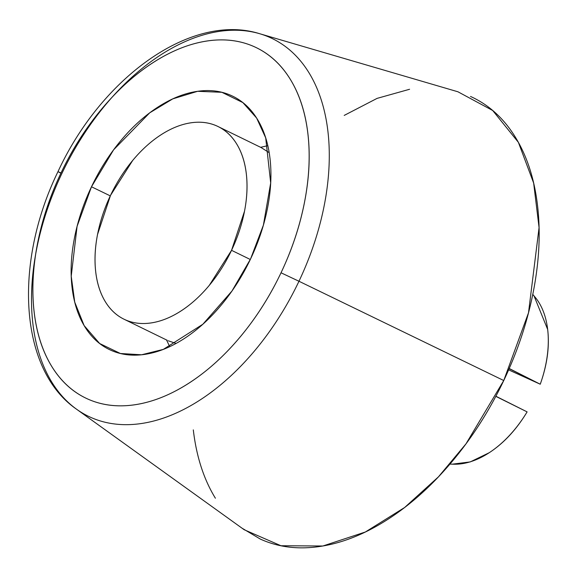 <?xml version="1.0" encoding="UTF-8"?>
<svg xmlns="http://www.w3.org/2000/svg" width="577" height="577" viewBox="0 0 577 577"><rect width="100%" height="100%" fill="white"/><g stroke="black" fill="none" stroke-linecap="round" stroke-linejoin="round"><path stroke-width="0.87" d="M281.028 272.784A194.867 120.773 116 0 1 87.444 398.88A194.867 120.773 116 0 1 61.018 172.949L57.981 171.657L61.018 172.949C72.096 149.609 85.547 128.426 101.372 109.392C117.196 90.365 134.181 74.938 152.335 63.109C170.482 51.288 188.419 43.967 206.14 41.147C223.854 38.334 240.01 40.239 254.601 46.852C269.185 53.473 281.1 64.307 290.332 79.352C299.571 94.404 305.428 112.522 307.909 133.705C310.383 154.888 309.294 177.528 304.642 201.625C299.982 225.722 292.113 249.444 281.028 272.784C269.949 296.124 256.491 317.314 240.674 336.341C224.85 355.374 207.864 370.802 189.71 382.623C171.557 394.444 153.626 401.765 135.905 404.585C118.184 407.398 102.035 405.501 87.444 398.88C72.861 392.259 60.946 381.426 51.706 366.381C42.474 351.328 36.618 333.217 34.137 312.027C31.656 290.844 32.745 268.204 37.404 244.107C42.063 220.01 49.932 196.288 61.018 172.949A194.867 120.773 116 0 1 254.601 46.852A194.867 120.773 116 0 1 281.028 272.784L298.973 281.251L281.028 272.784M61.818 173.634A210.042 130.178 -64 0 0 79.28 411.084A210.042 130.178 -64 0 0 298.973 281.251A210.042 130.178 116 0 1 79.28 411.084A210.042 130.178 116 0 1 61.818 173.634A210.042 130.178 116 0 1 262.066 34.454A210.042 130.178 116 0 1 298.973 281.251L503.75 380.531L298.973 281.251A210.042 130.178 -64 0 0 262.066 34.454A210.042 130.178 -64 0 0 61.818 173.634M110.286 195.877L91.483 186.775L113.597 149.832L149.688 112.847L172.783 98.869L197.615 91.303L221.878 92.298L242.881 102.605L256.628 118.047L265.701 137.889L270.685 182.931L263.4 225.102L250.562 258.958C258.575 242.08 264.266 224.936 267.627 207.511C270.995 190.085 271.781 173.72 269.993 158.401C268.197 143.082 263.963 129.984 257.284 119.107C250.613 108.224 241.994 100.391 231.449 95.609C220.904 90.82 209.22 89.449 196.411 91.483C183.601 93.517 170.633 98.811 157.507 107.358C144.387 115.912 132.104 127.063 120.665 140.824C109.226 154.586 99.496 169.898 91.483 186.775C83.47 203.652 77.78 220.803 74.411 238.222C71.05 255.647 70.257 272.019 72.053 287.332C73.842 302.651 78.083 315.749 84.754 326.625C91.433 337.509 100.045 345.342 110.596 350.124C121.141 354.913 132.818 356.29 145.635 354.249C158.444 352.215 171.412 346.921 184.532 338.374C197.659 329.828 209.941 318.67 221.38 304.908C232.82 291.154 242.549 275.835 250.562 258.958L231.961 291.024L202.866 324.231L163.334 349.381L141.538 354.783L120.405 353.499L99.662 343.517L84.119 325.572L74.736 302.139L71.223 276.217L77.08 226.379L91.483 186.775L110.286 195.877M267.807 145.671L260.616 147.315M244.165 529.722L280.97 545.741L322.86 546.001L365.342 532.008L404.643 507.493L438.462 476.833L466 443.836L503.75 380.531L528.503 312.792L539.069 227.605L533.646 183.053L518.391 142.353L492.693 110.503L457.943 91.786L259.708 33.726C191.333 12.204 101.336 77.664 57.981 171.65C13.697 262.441 18.897 369.367 76.445 409.136L244.165 529.722M452.274 464.168L470.248 461.917L489.159 452.75C503.779 443.223 516.429 429.605 527.111 411.884L495.809 396.356M453.883 464.218A96.482 59.799 -64 0 0 527.111 411.884L495.874 396.226M509.217 368.508L540.245 384.217L510.926 370.917L540.245 384.217C547.198 364.808 549.672 346.575 547.681 329.503L534.013 295.871M509.166 368.638L540.245 384.217A96.482 59.799 -64 0 0 535.355 297.48M193.302 429.879C196.418 456.522 203.782 479.299 215.394 498.218M241.943 528.128L260.335 539.084C278.677 547.414 298.987 549.802 321.266 546.26C343.546 542.719 366.099 533.516 388.927 518.644C411.747 503.779 433.111 484.377 453.003 460.453C472.895 436.522 489.815 409.879 503.75 380.531C517.684 351.184 527.58 321.36 533.437 291.06C539.293 260.761 540.663 232.293 537.548 205.65C534.432 179.014 527.061 156.23 515.449 137.312C503.836 118.393 488.856 104.769 470.515 96.446M409.583 89.269L377.084 98.379L344.209 115.414M510.926 370.917L508.662 369.792L510.926 370.917M166.558 339.983L169.696 346.662M60.902 173.187L57.981 171.657M250.31 259.491L231.543 250.324A107.199 66.442 116 0 1 124.221 319.312A107.199 66.442 116 0 1 110.503 195.408A107.199 66.442 116 0 1 217.825 126.428A107.199 66.442 116 0 1 231.543 250.324L250.31 259.491M269.185 152.66L261.085 147.539M168.246 340.783L176.057 343.445M110.503 195.408L132.703 160.442C141.408 149.977 150.756 141.488 160.738 134.982C170.727 128.476 180.594 124.452 190.338 122.901C200.089 121.35 208.975 122.396 217.002 126.038C225.023 129.681 231.579 135.638 236.657 143.918C241.741 152.198 244.958 162.166 246.329 173.814C247.692 185.469 247.086 197.925 244.525 211.182L231.543 250.324L209.336 285.29C200.637 295.763 191.29 304.245 181.301 310.751C171.319 317.256 161.452 321.281 151.701 322.832C141.956 324.382 133.071 323.336 125.043 319.694C117.023 316.052 110.467 310.094 105.389 301.814C100.304 293.534 97.08 283.574 95.717 271.918C94.354 260.263 94.953 247.807 97.513 234.55L110.503 195.408M453.565 464.211L449.93 464.096M532.78 294.385L535.103 297.177M120.405 353.499L121.92 353.86M167.193 340.293L123.997 319.204M261.251 147.618L218.048 126.536"/></g></svg>
